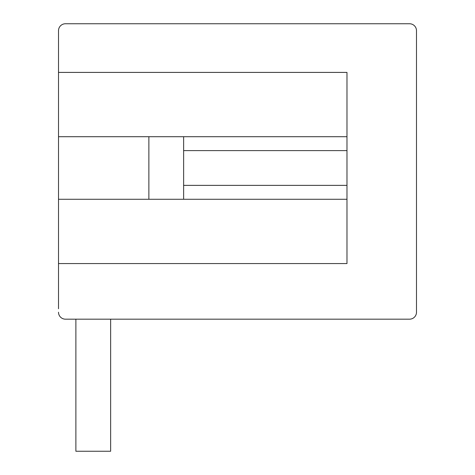 <?xml version="1.0" encoding="UTF-8"?>
<svg xmlns="http://www.w3.org/2000/svg" width="475" height="475" viewBox="0 0 475 475"><rect width="100%" height="100%" fill="white"/><g stroke="black" fill="none" stroke-linecap="round" stroke-linejoin="round"><path stroke-width="0.71" d="M183.629 136.705L183.629 199.268M148.871 136.705L148.871 199.268M58.508 312.223A6.953 6.953 0 0 0 65.455 319.176L409.545 319.176A6.953 6.953 0 0 0 416.492 312.223L416.492 30.703A6.953 6.953 0 0 0 409.545 23.75L65.455 23.75A6.953 6.953 0 0 0 58.508 30.703L58.508 308.75M58.508 263.566L346.982 263.566L346.982 72.408L58.508 72.408M110.639 319.176L376.527 319.176L110.639 319.176L376.527 319.176L110.639 319.176L376.527 319.176L110.639 319.176L110.639 451.25L75.881 451.25L75.881 319.176L65.455 319.176L75.881 319.176M376.527 23.75L65.455 23.75L376.527 23.75M346.982 136.705L58.508 136.705M346.982 199.268L58.508 199.268M346.982 150.611L183.629 150.611M346.982 185.369L183.629 185.369"/></g></svg>
